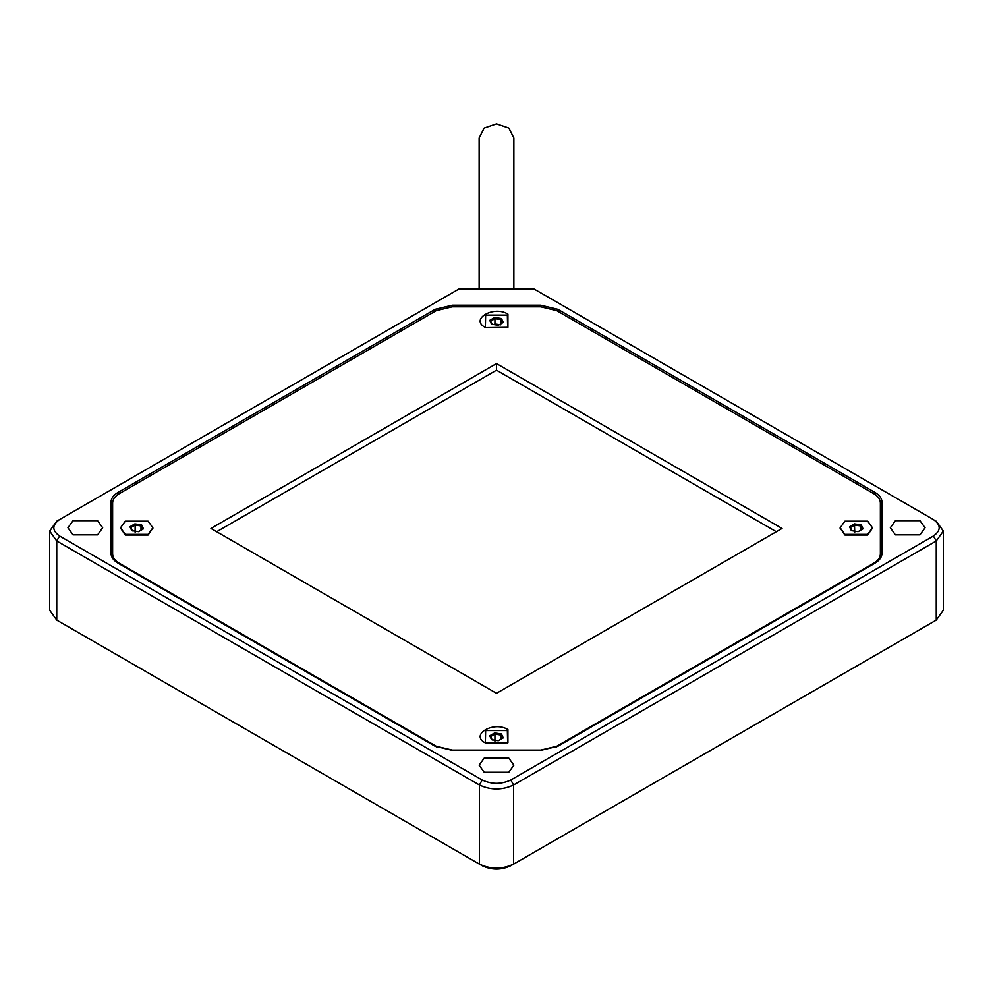 <?xml version="1.0" encoding="UTF-8"?>
<svg xmlns="http://www.w3.org/2000/svg" width="993" height="993" viewBox="0 0 993 993"><rect width="100%" height="100%" fill="white"/><g stroke="black" fill="none" stroke-linecap="round" stroke-linejoin="round"><path stroke-width="1.49" d="M493.806 324.574L494.936 323.929L499.429 324.624M452.287 306.812L452.287 305.211L540.713 305.211L540.713 306.812L452.287 306.812L436.287 310.635L119.247 493.682C114.927 496.252 112.718 499.33 112.619 502.917L112.619 553.97C112.718 557.557 114.927 560.635 119.247 563.205L436.287 746.252L452.287 750.075L540.713 750.075L556.713 746.252L873.753 563.205C878.073 560.635 880.282 557.557 880.381 553.97L880.381 502.917C880.282 499.33 878.073 496.252 873.753 493.682L556.713 310.635L540.713 306.812M112.619 504.481L111.005 509.508M881.995 509.508L880.381 504.481M880.381 509.508L880.381 553.97M112.619 553.97L112.619 509.508M492.218 324.512L490.641 321.124L494.936 318.654L494.936 323.929M152.848 528.115L148.118 535.041L125.279 535.041L120.563 528.115M125.279 534.371L148.118 534.371L152.86 527.779L148.118 521.188L125.279 521.188L120.55 527.779L125.279 534.371M141.651 524.925L134.887 523.882L129.946 526.737L131.759 530.634L138.511 531.677L143.464 528.822L141.651 524.925L140.994 525.967L142.558 529.343M134.887 523.882L135.135 525.061L140.994 525.967L140.994 530.25M129.946 526.737L130.853 527.531L135.135 525.061L135.135 532.31M132.417 530.92L130.853 527.531M485.366 742.925L485.651 730.563L507.349 730.563L507.634 742.925M491.56 739.686L498.312 740.728L503.252 737.873L501.44 733.976L494.688 732.933L489.748 735.788L491.56 739.686M501.44 733.976L500.782 735.019L502.359 738.395M494.688 732.933L494.936 734.112L500.782 735.019L500.782 739.301M489.748 735.788L490.641 736.583L494.936 734.112L494.936 741.361M492.218 739.959L490.641 736.583M776.34 531.739L496.5 370.178L216.66 531.739M485.08 742.764L485.08 742.764C469.726 734.621 493.819 720.707 507.919 729.57L507.919 742.764L485.651 743.099M485.366 327.479L485.651 315.104L507.349 315.104L507.634 327.479M485.08 327.305L485.08 327.305C469.726 319.163 493.819 305.248 507.919 314.123L507.919 327.305L485.651 327.64M496.5 693.3L210.95 528.437L496.5 363.575L782.05 528.437L496.5 693.3M496.5 370.178L496.5 363.575M872.437 528.115L867.721 535.041L844.882 535.041L840.152 528.115M459.089 288.901L533.911 288.901L933.395 519.538C941.103 525.036 941.103 530.535 933.395 536.021L510.774 780.026C501.254 784.47 491.746 784.47 482.226 780.026L59.605 536.021C51.897 530.535 51.897 525.036 59.605 519.538L459.089 288.901M56.75 521.188L59.605 519.538L56.75 521.188L49.65 531.081L56.75 540.974L479.371 784.966C490.79 790.304 502.21 790.304 513.629 784.966L936.25 540.974L943.35 531.081L936.25 521.188M557.855 311.293L557.855 309.32L874.895 492.367L874.895 494.39M118.105 494.39L118.105 492.367C113.475 495.122 111.104 498.412 111.005 502.247L111.005 553.312C111.104 557.147 113.475 560.449 118.105 563.205L435.145 746.252L452.287 750.348L540.713 750.348L557.855 746.252L874.895 563.205C879.525 560.449 881.896 557.147 881.995 553.312L881.995 502.247C881.896 498.412 879.525 495.122 874.895 492.367M118.105 492.367L435.145 309.32L435.145 311.293M452.287 305.211L435.145 309.32M557.855 309.32L540.713 305.211M484.224 772.269L479.135 765.181L484.224 758.093L508.776 758.093L513.865 765.181L508.776 772.269L484.224 772.269M895.413 534.867L890.336 527.779L895.413 520.692L919.977 520.692L925.066 527.779L919.977 534.867L895.413 534.867M73.023 534.867L67.934 527.779L73.023 520.692L97.587 520.692L102.664 527.779L97.587 534.867L73.023 534.867M59.605 536.021L56.75 540.974L56.75 620.104L482.226 865.747L56.75 620.104L49.65 610.211L49.65 531.081M482.226 865.747C491.746 870.203 501.254 870.203 510.774 865.747L936.25 620.104L513.629 864.109C502.21 869.446 490.79 869.446 479.371 864.109L479.371 784.966L482.226 780.026M513.629 864.109L510.774 865.747L513.629 864.109L513.629 784.966L510.774 780.026M943.35 531.081L943.35 610.211L936.25 620.104L933.432 621.73M494.688 317.475L489.748 320.329L491.56 324.227L498.312 325.27L503.252 322.415L501.44 318.517L494.688 317.475L494.936 318.654L500.782 319.56L500.782 324.835M501.44 318.517L500.782 319.56L502.359 322.936M489.748 320.329L490.641 321.124M852.006 530.92L850.442 527.531L854.725 525.061L860.583 525.967L860.583 530.25M854.489 523.882L849.536 526.737L851.349 530.634L858.113 531.677L863.054 528.822L861.241 524.925L854.489 523.882L854.725 532.31M861.241 524.925L860.583 525.967L862.147 529.343M844.882 534.371L867.721 534.371L872.45 527.779L867.721 521.188L844.882 521.188L840.14 527.779L844.882 534.371M849.536 526.737L850.442 527.531M479.135 288.901L479.135 138.015L484.224 127.985L496.5 123.827L508.776 127.985L513.865 138.015L513.865 288.901M556.713 746.873L556.713 746.252M436.287 746.873L436.287 746.252M119.247 563.863L119.247 563.205M873.753 563.863L873.753 563.205M933.395 536.021L936.25 540.974L936.25 620.104M120.55 528.437L120.55 527.779M152.86 528.437L152.86 527.779M840.14 528.437L840.14 527.779M872.45 528.437L872.45 527.779"/></g></svg>
